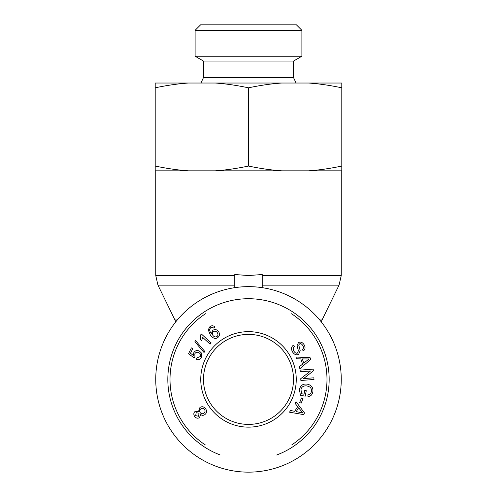 <?xml version="1.0" encoding="UTF-8"?>
<svg xmlns="http://www.w3.org/2000/svg" width="497" height="497" viewBox="0 0 497 497"><rect width="100%" height="100%" fill="white"/><g stroke="black" fill="none" stroke-linecap="round" stroke-linejoin="round"><path stroke-width="0.75" d="M234.777 287.664L234.777 274.518L248.5 275.543L262.223 274.518L262.223 287.664M248.5 472.15A92.753 92.753 0 0 0 328.828 333.021A92.753 92.753 0 0 0 168.172 333.021A92.753 92.753 0 0 0 248.5 472.15M205.354 444.958A78.483 78.483 0 0 1 205.522 313.725M291.546 313.769A78.483 78.483 0 0 1 291.851 444.821M276.692 454.991A80.682 80.682 0 0 0 238.927 299.287A80.682 80.682 0 0 0 220.059 454.898M293.503 379.397A45.003 45.003 0 0 1 225.998 418.375A45.003 45.003 0 0 1 225.998 340.42A45.003 45.003 0 0 1 293.503 379.397M296.249 379.397A47.749 47.749 0 0 0 224.625 338.047A47.749 47.749 0 0 0 224.625 420.748A47.749 47.749 0 0 0 296.249 379.397M209.989 326.604C211.765 325.386 213.418 325.529 214.952 327.032L213.735 328.088L212.412 327.324L210.691 327.734L209.858 328.884C209.374 329.996 209.852 331.58 211.287 333.642L212.828 330.325C214.834 329.051 216.729 329.424 218.494 331.449C219.997 333.816 219.78 335.842 217.835 337.519C215.605 339.345 213.114 338.538 210.368 335.09L208.212 329.784L209.989 326.604M204.758 351.416L204.031 352.497L194.88 341.719L195.607 340.638L204.758 351.416M204.795 414.641C203.323 415.61 201.931 415.542 200.62 414.442L199.533 417.598C197.738 418.679 196.098 418.281 194.6 416.399C193.383 414.293 193.606 412.591 195.271 411.305L198.552 411.417L199.937 407.453C202.043 406.192 203.956 406.633 205.671 408.782C207.063 411.156 206.771 413.106 204.795 414.641M295.05 403.291L296.026 401.725L304.537 412.982L303.537 414.585L289.509 412.193L290.559 410.503L294.752 411.317L297.672 406.627L295.05 403.291M304.021 394.202L304.736 390.406L306.264 390.692L305.233 396.171L300.437 395.27L299.424 389.53C300.449 385.374 303.071 383.585 307.289 384.162C311.563 385.163 313.408 387.741 312.837 391.916C312.259 394.842 310.644 396.364 307.997 396.482L307.86 394.86C309.793 394.755 310.96 393.68 311.364 391.648C311.631 389.294 311.041 387.722 309.581 386.933L307.071 385.952C303.549 385.517 301.524 386.778 300.989 389.723L301.623 393.754L304.021 394.202M292.721 352.224C290.913 349.13 291.18 346.757 293.528 345.098L294.522 346.421C292.975 347.608 292.801 349.248 294 351.336C295.23 353.081 296.442 353.609 297.628 352.926L298.386 350.633L297.044 345.688L298.486 342.588C300.499 341.52 302.344 342.191 304.027 344.607C305.574 347.304 305.338 349.403 303.313 350.901L302.319 349.559C303.667 348.546 303.816 347.186 302.76 345.483C301.567 343.787 300.468 343.272 299.474 343.949L298.747 345.005L300.188 350.671L298.641 354.268C296.504 355.398 294.528 354.715 292.721 352.224M296.572 358.791L295.988 357.039L310.085 357.666L310.681 359.455L299.896 368.731L299.262 366.848L302.561 364.133L300.809 358.896L296.572 358.791M300.194 371.799L300.07 370.141L313.197 369.116L313.34 370.899L303.568 378.608L313.88 377.801L314.005 379.466L300.878 380.491L300.735 378.708L310.507 370.998L300.194 371.799M299.654 402.564L301.505 397.942L303.015 398.544L301.163 403.166L299.654 402.564M201.62 357.088C200.44 359.3 198.725 360.045 196.477 359.325L197.085 357.734L200.421 356.529C201.074 354.933 200.508 353.628 198.725 352.615C196.949 351.87 195.644 352.286 194.812 353.858L194.936 356.579L194.097 357.859L188.543 353.783L191.376 347.881L192.768 348.552L190.5 353.286L193.376 355.454L193.712 352.851C194.954 350.658 196.824 350.043 199.328 351.006L201.676 353.286L201.62 357.088M201.422 334.046L211.182 342.967L210.088 344.16L202.484 337.208L201.745 340.911L200.583 339.849L200.713 334.816L201.422 334.046M217.021 336.475C218.195 335.512 218.264 334.189 217.214 332.524C216.002 331.064 214.735 330.778 213.406 331.673C212.176 332.704 212.033 333.984 212.983 335.518C214.269 336.997 215.617 337.314 217.021 336.475M199.073 413.287L196.203 412.684L195.675 415.629L198.539 416.256L199.073 413.287M204.571 409.522C203.54 408.217 202.31 407.981 200.894 408.82C199.577 409.876 199.34 411.125 200.198 412.578C201.223 413.864 202.447 414.088 203.857 413.262C205.155 412.249 205.391 411.007 204.571 409.522M296.243 411.603L302.878 413.013L298.604 407.801L296.243 411.603M303.729 363.17L309.059 358.958L302.313 358.927L303.729 363.17M301.89 30.336L296.405 24.85L200.595 24.85L195.11 30.336L301.89 30.336L301.89 56.229L293.503 61.075L203.497 61.075L203.497 77.538L293.503 77.538L296.063 83.024M341.799 83.024L341.799 87.82C330.089 85.341 318.981 83.745 308.482 83.024L341.799 83.024M281.818 83.024C271.319 83.745 260.211 85.341 248.5 87.82C236.789 85.341 225.681 83.745 215.182 83.024L308.482 83.024M188.518 83.024C178.019 83.745 166.911 85.341 155.201 87.82L155.201 83.024L215.182 83.024M341.799 166.048L341.799 170.838L308.482 170.838C318.981 170.123 330.089 168.52 341.799 166.048L341.799 87.82M248.5 166.048C260.211 168.52 271.319 170.123 281.818 170.838L215.182 170.838C225.681 170.123 236.789 168.52 248.5 166.048L248.5 87.82M155.201 166.048C166.911 168.52 178.019 170.123 188.518 170.838L155.201 170.838L155.201 87.82M281.818 170.838L308.482 170.838M188.518 170.838L215.182 170.838M301.89 56.229L195.11 56.229L195.11 30.336M234.777 275.543L155.747 275.543L155.747 170.838M341.253 170.838L341.253 275.543L262.223 275.543M262.223 285.16L339.035 285.16L322.068 319.962L319.708 319.962M177.292 319.962L174.932 319.962L157.965 285.16L234.777 285.16M155.747 275.543L157.965 285.16M341.253 275.543L339.035 285.16M321.248 321.857L322.068 319.962M175.752 321.857L174.932 319.962M203.497 77.538L200.937 83.024M203.497 61.075L195.11 56.229M293.503 61.075L293.503 77.538"/></g></svg>
